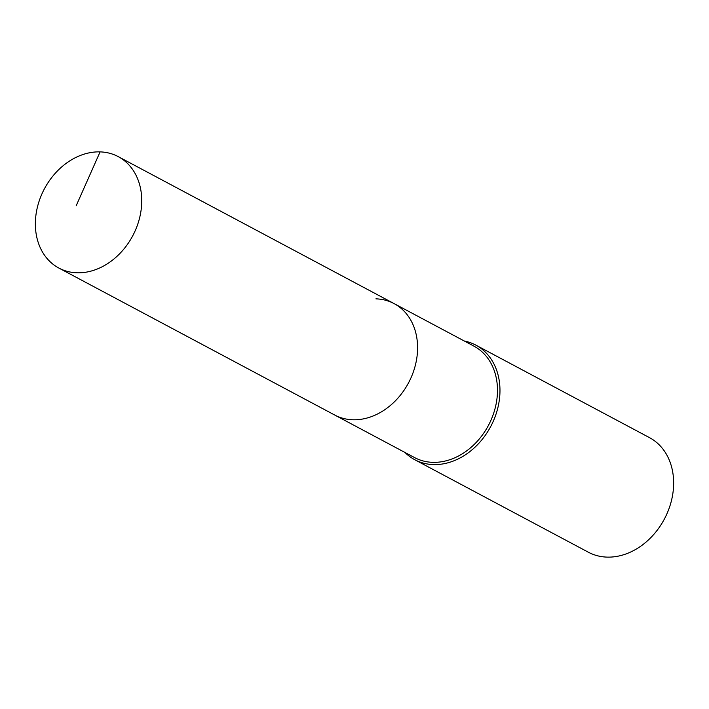 <?xml version="1.0" encoding="UTF-8"?>
<svg xmlns="http://www.w3.org/2000/svg" width="709" height="709" viewBox="0 0 709 709"><rect width="100%" height="100%" fill="white"/><g stroke="black" fill="none" stroke-linecap="round" stroke-linejoin="round"><path stroke-width="1.06" d="M100.084 151.886A63.128 50.02 -62 0 0 39.669 199.575A63.128 50.02 -62 0 0 58.865 268.055A63.128 50.02 -62 0 0 77.024 272.797A63.128 50.02 -62 0 0 137.44 225.107A63.128 50.02 -62 0 0 118.243 156.627A63.128 50.02 -62 0 0 100.084 151.886L76.182 205.752M58.865 268.055L334.71 415.031A63.128 50.02 -62 0 0 352.86 419.772A63.128 50.02 -62 0 0 413.285 372.083A63.128 50.02 -62 0 0 394.08 303.594L473.984 346.169A63.128 50.02 -62 0 1 493.18 414.65A63.128 50.02 -62 0 1 432.765 462.339A63.128 50.02 -62 0 1 414.605 457.597L334.71 415.031A63.128 50.02 -62 0 0 352.86 419.772A63.128 50.02 -62 0 0 413.285 372.083A63.128 50.02 -62 0 0 394.08 303.594A63.128 50.02 -62 0 0 375.93 298.852M404.954 452.457A64.936 51.447 -62 0 0 414.73 459.707A64.936 51.447 -62 0 0 433.403 464.581A64.936 51.447 -62 0 0 495.547 415.536A64.936 51.447 -62 0 0 475.801 345.097A64.936 51.447 -62 0 0 464.324 341.02M414.73 459.707L588.399 552.24A64.936 51.447 -62 0 0 607.064 557.114A64.936 51.447 -62 0 0 669.216 508.061A64.936 51.447 -62 0 0 649.462 437.621L475.801 345.097M394.08 303.594L118.243 156.627"/></g></svg>
